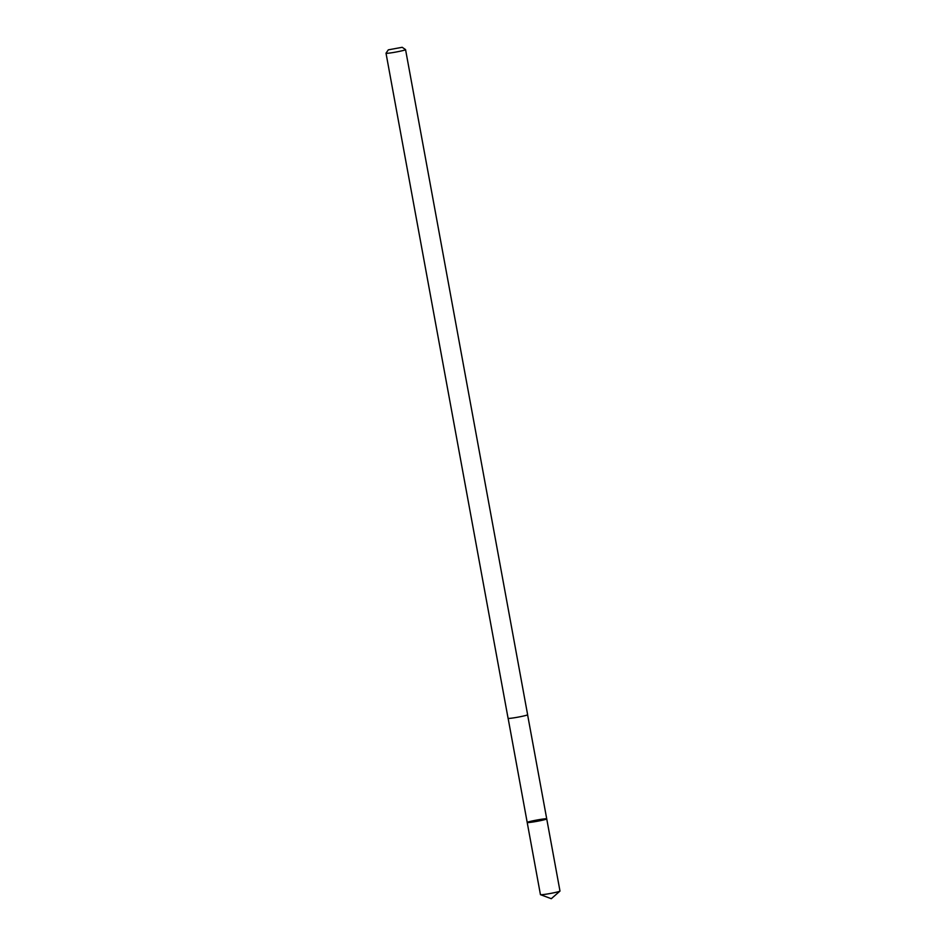 <?xml version="1.0" encoding="UTF-8"?>
<svg xmlns="http://www.w3.org/2000/svg" width="946" height="946" viewBox="0 0 946 946"><rect width="100%" height="100%" fill="white"/><g stroke="black" fill="none" stroke-linecap="round" stroke-linejoin="round"><path stroke-width="1.42" d="M531.747 822.18A9.921 0.639 169.6 0 1 527.206 822.464A9.921 0.639 169.6 0 1 536.855 820.04A9.921 0.639 169.6 0 1 546.729 818.881A9.921 0.639 169.6 0 1 541.727 820.371A9.921 0.639 169.6 0 1 531.747 822.18A9.921 0.639 169.6 0 1 527.206 822.464L540.438 894.632A9.933 0.639 -10.4 0 0 540.509 894.691A9.933 0.639 -10.4 0 0 544.979 894.348A9.933 0.639 -10.4 0 0 559.949 891.12A9.933 0.639 -10.4 0 0 559.985 891.049L546.729 818.881A9.921 0.639 169.6 0 1 541.727 820.371A9.921 0.639 169.6 0 1 531.747 822.18M386.015 53.213L508.085 718.31A9.933 0.639 -10.4 0 0 517.97 717.151A9.933 0.639 -10.4 0 0 527.632 714.727L405.562 49.63A9.933 0.639 -10.4 0 0 405.527 49.582A9.933 0.639 -10.4 0 1 395.901 52.054A9.933 0.639 -10.4 0 1 386.015 53.213A9.933 0.639 -10.4 0 1 386.027 53.165L388.321 49.842L402.204 47.3L388.321 49.842M540.509 894.691L551.293 898.7L559.949 891.12M508.132 718.357L527.206 822.464M527.596 714.786L546.729 818.881M402.204 47.3L405.527 49.582"/></g></svg>

